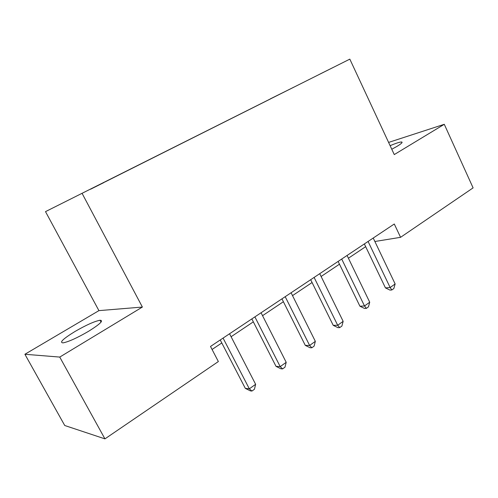 <?xml version="1.0" encoding="UTF-8"?>
<svg xmlns="http://www.w3.org/2000/svg" width="498" height="498" viewBox="0 0 498 498"><rect width="100%" height="100%" fill="white"/><g stroke="black" fill="none" stroke-linecap="round" stroke-linejoin="round"><path stroke-width="0.75" d="M88.532 331.319C100.073 324.098 103.901 320.407 100.023 320.245C94.477 321.31 86.117 325.07 74.937 331.519C63.084 338.827 59.131 342.612 63.072 342.879C68.761 341.728 77.246 337.874 88.532 331.319M391.789 149.257L397.068 146.325C401.432 143.661 402.944 142.21 401.612 141.986C399.832 141.974 396.003 143.206 390.127 145.69M104.088 182.467L90.586 189.221L104.088 182.467M24.9 354.271L59.748 357.078L142.384 307.054L98.921 310.634L24.9 354.271L64.74 425.504L104.941 438.869L218.361 361.548L210.498 346.459L394.285 224L400.573 237.322L473.1 187.877L444.284 124.301L388.608 142.416M98.921 310.634L45.505 211.625L349.826 59.131L45.505 211.625M320.015 74.034L333.504 67.298L320.033 74.065M270.414 98.959L104.785 182.056M270.302 98.878L293.801 87.218M104.704 181.988L293.808 87.181M59.748 357.078L104.941 438.869M142.384 307.054L82.158 193.498M349.826 59.131L394.267 154.579L444.284 124.301M374.87 241.499L400.573 237.322M212.067 349.471L221.791 342.966M231.097 336.735L253.339 321.851M262.552 315.682L283.399 301.726M292.519 295.619L312.078 282.528M321.11 276.483L339.474 264.189M348.413 258.213L365.669 246.659M364.362 243.939L385.458 287.906L390.146 287.533L368.084 241.455M395.138 283.941L393.843 288.516L391.851 289.954L390.146 287.533L395.138 283.941L373.22 238.038M391.851 289.954L389.971 290.097L385.458 287.906M338.123 261.419L359.923 306.214L364.505 305.971L341.709 259.035M369.728 302.218L368.445 306.861L366.366 308.368L364.505 305.971L369.728 302.218L347.075 255.455M366.366 308.368L364.53 308.455L359.923 306.214M310.684 279.702L333.23 325.35L337.694 325.262L314.107 277.423M343.153 321.335L341.896 326.053L339.717 327.622L337.694 325.262L343.153 321.335L319.728 273.676M339.717 327.622L337.924 327.653L333.23 325.35M281.955 298.844L305.293 345.375L309.625 345.456L285.198 296.684M315.34 341.342L314.107 346.135L311.829 347.778L309.625 345.456L315.34 341.342L291.093 292.756M311.829 347.778L310.086 347.741L305.293 345.375M251.839 318.913L276.023 366.36L280.2 366.628L254.889 316.877M286.201 362.314L284.987 367.175L282.603 368.9L280.2 366.628L286.201 362.314L261.07 312.763M282.603 368.9L280.916 368.788L276.023 366.36M220.241 339.966L245.321 388.365L249.33 388.832L223.073 338.08M255.63 384.307L254.447 389.243L251.938 391.055L249.33 388.832L255.63 384.307L229.559 333.753M251.938 391.055L250.326 390.862L245.321 388.365M101.038 322.125L100.023 320.245M401.954 142.721L401.612 141.986"/></g></svg>
